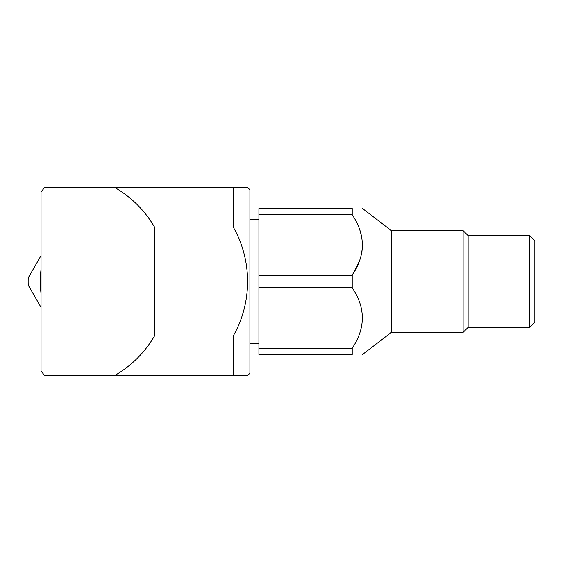 <?xml version="1.0" encoding="UTF-8"?>
<svg xmlns="http://www.w3.org/2000/svg" width="563" height="563" viewBox="0 0 563 563"><rect width="100%" height="100%" fill="white"/><g stroke="black" fill="none" stroke-linecap="round" stroke-linejoin="round"><path stroke-width="0.84" d="M41.036 269.536A94.19 94.19 0 0 0 41.036 293.464M41.036 307.37L28.213 285.152A106.308 106.308 0 0 1 28.213 277.848L41.036 255.63M362.544 208.514L391.376 230.619L391.376 332.381L362.544 354.486M258.917 275.251L258.917 287.749L352.213 287.749L352.213 275.251L258.917 275.251L258.917 208.514L352.213 208.514C365.69 208.514 365.69 208.514 352.213 208.514C365.69 208.514 365.69 208.514 352.213 208.514L352.213 214.763C365.69 234.841 365.69 255.004 352.213 275.251L359.63 260.768M361.84 252.738L362.544 245.004M361.833 237.255L359.644 229.289M352.213 287.749C365.69 307.834 365.69 327.99 352.213 348.237L352.213 354.486C365.69 354.486 365.69 354.486 352.213 354.486C365.69 354.486 365.69 354.486 352.213 354.486L258.917 354.486L258.917 287.749M352.213 348.237L258.917 348.237M258.917 214.763L352.213 214.763M233.223 227.016L233.223 187.662L115.063 187.662C131.622 197.353 144.761 210.471 154.48 227.016L233.223 227.016C252.315 260.268 252.386 302.598 233.223 335.984L154.48 335.984C144.761 352.529 131.622 365.647 115.063 375.338L233.223 375.338L233.223 335.984M247.819 187.662L249.909 189.745L249.909 373.255L247.819 375.338L247.143 375.338M233.223 187.662C252.245 187.662 252.245 187.662 233.223 187.662L246.566 187.662M233.223 375.338C252.245 375.338 252.245 375.338 233.223 375.338L246.566 375.338M115.063 375.338L44.512 375.338L41.036 371.123L41.036 191.877L44.512 187.662L115.063 187.662M154.48 335.984L154.48 227.016M534.85 281.5L534.85 322.374L529.846 327.377L529.846 235.623L534.85 240.626L534.85 281.5M529.846 235.623L468.12 235.623L468.12 327.377L529.846 327.377M468.12 235.623L463.117 230.619L463.117 332.381L468.12 327.377M391.376 332.381L463.117 332.381M391.376 230.619L463.117 230.619M249.909 343.268L258.917 343.268M249.909 219.732L258.917 219.732"/></g></svg>
